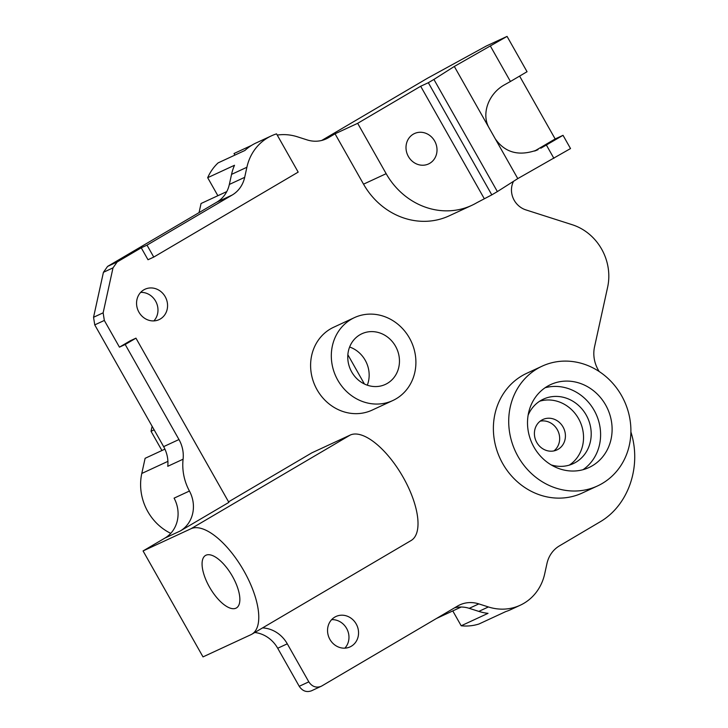<?xml version="1.0" encoding="UTF-8"?>
<svg xmlns="http://www.w3.org/2000/svg" width="728" height="728" viewBox="0 0 728 728"><rect width="100%" height="100%" fill="white"/><g stroke="black" fill="none" stroke-linecap="round" stroke-linejoin="round"><path stroke-width="1.09" d="M231.559 174.374A50.76 46.146 -114.9 0 1 234.516 165.265L207.68 177.696A50.76 46.146 -114.9 0 1 218.1 162.89L244.936 150.459A50.76 46.146 -114.9 0 1 256.029 142.979L271.371 135.872A50.76 46.146 65.1 0 0 246.892 167.267L231.559 174.374L229.347 184.448L244.681 177.341A30.458 27.691 -114.9 0 1 232.177 195.04L147.001 245.145L141.25 247.811L148.002 259.741L153.754 257.075L298.18 172.117L276.549 133.87A50.76 46.146 65.1 0 0 271.371 135.872M232.177 195.04L216.844 202.147A30.458 27.691 65.1 0 0 229.347 184.448M216.844 202.147L107.589 266.412L103.422 272.308L93.548 317.272L94.749 324.888L163.636 446.637L178.97 439.53A30.458 27.691 -114.9 0 1 183.092 459.204A50.76 46.146 65.1 0 0 189.435 491.036A30.458 27.691 -114.9 0 1 180.216 531.003L164.874 538.11A30.458 27.691 65.1 0 0 174.092 498.143L189.435 491.036M183.092 459.204L167.749 466.311A30.458 27.691 65.1 0 0 163.636 446.637M164.874 538.11L143.07 550.941L203.012 656.893L250.942 634.68A60.906 25.253 59.5 0 0 251.852 634.206L411.093 540.531A60.906 25.253 -120.5 0 0 402.602 476.294A60.906 25.253 -120.5 0 0 350.241 435.053L311.893 452.816L228.565 501.838M262.553 627.909A30.458 27.691 -114.9 0 1 287.287 643.816L277.705 648.257A30.458 27.691 65.1 0 0 254.764 632.495M277.705 648.257L299.226 686.295C302.429 691.054 306.506 692.565 311.447 690.817L321.767 685.994L457.502 606.096A30.458 27.691 -114.9 0 1 459.723 604.923A30.458 27.691 -114.9 0 1 478.824 603.894L488.397 606.952A50.76 46.146 65.1 0 0 520.229 605.232A50.76 46.146 65.1 0 0 544.699 573.837L546.956 563.554A30.458 27.691 -114.9 0 1 559.423 545.882L599.508 522.194C628.328 505.805 641.969 466.593 630.894 431.931M452.78 610.919L461.188 625.78L488.024 613.349A50.76 46.146 -114.9 0 1 478.815 611.393L469.241 608.335A30.458 27.691 65.1 0 0 454.654 607.78M349.622 347.019A27.919 25.38 -114.9 0 1 359.55 353.044A27.919 25.38 -114.9 0 1 367.303 385.185M331.649 619.646A16.753 15.233 -114.9 0 1 347.283 629.72A16.753 15.233 -114.9 0 1 344.863 648.157M140.668 292.392A16.753 15.233 -114.9 0 1 156.293 302.466A16.753 15.233 -114.9 0 1 153.872 320.902M520.229 605.232L510.647 609.673A50.76 46.146 -114.9 0 1 505.814 611.556L478.979 623.996A50.76 46.146 -114.9 0 1 461.188 625.78M359.869 334.807A27.919 25.38 65.1 0 0 351.124 370.871A27.919 25.38 65.1 0 0 385.349 384.42A27.919 25.38 65.1 0 0 396.642 348.412A27.919 25.38 65.1 0 0 361.871 333.761A27.919 25.38 65.1 0 0 359.869 334.807M461.206 607.015L436.8 618.318M207.68 177.696L217.872 195.714M226.772 191.591L201.055 203.503L199.053 212.612M351.133 319.355A45.682 41.532 -114.9 0 1 354.399 317.636A45.682 41.532 -114.9 0 1 411.293 341.623A45.682 41.532 -114.9 0 1 392.811 400.536A45.682 41.532 -114.9 0 1 336.818 378.378A45.682 41.532 -114.9 0 1 351.133 319.355M599.108 371.462L598.125 369.724A30.458 27.691 -114.9 0 1 594.53 346.883L607.634 287.178A50.76 46.146 65.1 0 0 572.317 224.752L525.825 209.873A20.302 18.464 -114.9 0 1 515.943 202.894A19.292 17.536 -114.9 0 1 513.531 181.308M321.712 140.458L427.372 78.296L486.359 45.991L507.061 36.4L454.317 66.448L433.915 79.434L497.37 191.591L517.781 178.606L570.525 148.558L563.026 135.317L555.164 138.957L519.601 76.094M386.159 173.683L357.666 123.323L335.044 133.806L363.536 184.166L386.159 173.683A71.062 64.61 65.1 0 0 471.771 205.369A71.062 64.61 65.1 0 0 476.858 202.703L491.8 194.867L428.337 82.71L433.915 79.434M363.536 184.166A71.062 64.61 65.1 0 0 449.149 215.852L471.771 205.369M497.37 191.591L491.8 194.867M428.337 82.71L420.675 86.259L357.666 123.323M420.675 86.259L484.129 198.426M413.267 134.179A16.753 15.233 65.1 0 0 408.017 155.819A16.753 15.233 65.1 0 0 428.555 163.946A16.753 15.233 65.1 0 0 429.757 163.318A16.753 15.233 65.1 0 0 434.998 141.678A16.753 15.233 65.1 0 0 414.469 133.552A16.753 15.233 65.1 0 0 413.267 134.179M335.044 133.806L328.383 137.728A30.458 27.691 -114.9 0 1 326.208 138.866A30.458 27.691 -114.9 0 1 307.107 139.903L297.443 136.809A50.76 46.146 65.1 0 0 277.231 135.071M518.054 456.511A65.984 59.996 65.1 0 0 597.552 485.931A65.984 59.996 65.1 0 0 624.242 400.837A65.984 59.996 65.1 0 0 542.069 366.193A65.984 59.996 65.1 0 0 518.054 456.511M547.329 386.331A45.682 41.532 65.1 0 0 533.014 445.354A45.682 41.532 65.1 0 0 589.016 467.512A45.682 41.532 65.1 0 0 607.498 408.599A45.682 41.532 65.1 0 0 550.605 384.611A45.682 41.532 65.1 0 0 547.329 386.331M535.171 150.851L538.038 149.649C519.501 156.611 505.259 153.017 495.304 138.875L517.781 178.606M534.616 151.051L555.164 138.957M540.813 148.23L563.026 135.317M454.317 66.448L489.289 128.246C480.935 114.278 488.342 93.493 504.832 84.63L510.428 81.49L490.445 46.173M489.289 128.246L495.295 138.875M507.061 36.4L527.045 71.717L510.428 81.49M553.899 158.34L546.41 145.09M235.954 608.189A30.458 12.631 -120.5 0 0 236.409 607.953A30.458 12.631 -120.5 0 0 231.85 575.302A30.458 12.631 -120.5 0 0 205.524 555.455A30.458 12.631 -120.5 0 0 209.773 587.569A30.458 12.631 -120.5 0 0 235.954 608.189M347.857 354.736L364.419 384.002M154.136 429.857L151.042 431.285L161.925 450.523M170.752 533.351A50.76 46.146 -114.9 0 1 141.787 473.464L145.109 458.312L164.91 449.14M251.469 145.436L234.016 153.526L234.907 155.1M583.037 469.687A45.682 41.532 65.1 0 0 595.995 413.932A45.682 41.532 65.1 0 0 545.081 387.76M551.196 464.91A35.526 32.305 65.1 0 0 573.245 463.627A35.526 32.305 65.1 0 0 587.623 417.808A35.526 32.305 65.1 0 0 543.37 399.153A35.526 32.305 65.1 0 0 540.822 400.491A35.526 32.305 65.1 0 0 528.146 415.142M539.666 401.21A35.526 32.305 -114.9 0 1 579.952 421.366A35.526 32.305 -114.9 0 1 569.287 465.128M541.668 420.147A16.753 15.233 -114.9 0 1 542.87 419.51A16.753 15.233 -114.9 0 1 562.325 425.807A16.753 15.233 -114.9 0 1 561.188 446.874A16.753 15.233 -114.9 0 1 556.947 449.913A16.753 15.233 -114.9 0 1 536.418 441.787A16.753 15.233 -114.9 0 1 541.668 420.147M553.926 450.905A16.753 15.233 65.1 0 0 555.437 449.54A16.753 15.233 65.1 0 0 557.475 429.975A16.753 15.233 65.1 0 0 540.149 421.175M244.681 177.341L246.892 167.267M141.25 247.811L117.172 261.971L113.004 267.868L103.139 312.831L104.332 320.447L119.447 347.156L125.198 344.49L178.97 439.53M152.134 426.317L151.042 431.285M125.198 344.49L135.954 338.156L130.203 340.822L119.447 347.156M180.216 531.003L228.874 502.384L135.954 338.156M153.754 257.075L147.001 245.145M350.241 435.053L191 528.728L143.07 550.941M191 528.728A60.906 25.253 59.5 0 1 243.361 569.969A60.906 25.253 59.5 0 1 251.852 634.206M287.287 643.816L308.809 681.854C312.021 686.613 316.098 688.124 321.039 686.377M542.069 366.193L526.735 373.3A65.984 59.996 65.1 0 0 502.72 463.609A65.984 59.996 65.1 0 0 582.218 493.038L597.552 485.931M160.306 318.991A16.753 15.233 65.1 0 0 165.556 297.352A16.753 15.233 65.1 0 0 145.018 289.225A16.753 15.233 65.1 0 0 138.247 310.829A16.753 15.233 65.1 0 0 159.104 319.628A16.753 15.233 65.1 0 0 160.306 318.991M392.811 400.536L372.108 410.128A45.682 41.532 -114.9 0 1 316.107 387.969A45.682 41.532 -114.9 0 1 330.421 328.947A45.682 41.532 -114.9 0 1 333.697 327.236L354.399 317.636M351.296 646.246A16.753 15.233 65.1 0 0 356.538 624.606A16.753 15.233 65.1 0 0 336.008 616.48A16.753 15.233 65.1 0 0 329.229 638.083A16.753 15.233 65.1 0 0 350.095 646.874A16.753 15.233 65.1 0 0 351.296 646.246M323.924 139.794L328.383 137.728M478.824 603.894L469.241 608.335M478.815 611.393L488.397 606.952M104.332 320.447L94.749 324.888M141.787 473.464L167.904 461.361M117.172 261.971L107.589 266.412M113.004 267.868L103.422 272.308M103.139 312.831L93.548 317.272M308.809 681.854L299.226 686.295"/></g></svg>

